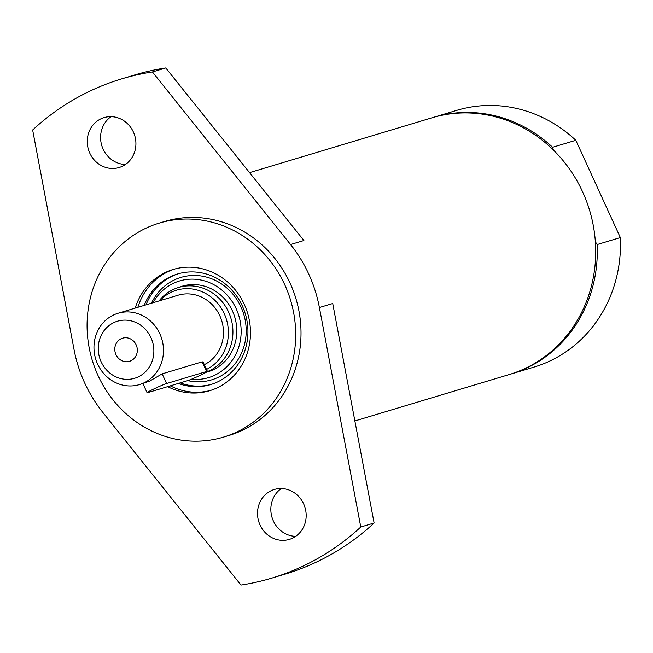 <?xml version="1.0" encoding="UTF-8"?>
<svg xmlns="http://www.w3.org/2000/svg" width="653" height="653" viewBox="0 0 653 653"><rect width="100%" height="100%" fill="white"/><g stroke="black" fill="none" stroke-linecap="round" stroke-linejoin="round"><path stroke-width="0.98" d="M139.44 384.601A37.237 34.536 -106.7 0 0 144.199 382.748A37.237 34.536 -106.7 0 0 160.916 336.393A37.237 34.536 -106.7 0 0 118.005 313.277A37.237 34.536 -106.7 0 0 113.247 315.138A37.237 34.536 -106.7 0 0 96.53 361.493A37.237 34.536 -106.7 0 0 139.44 384.601L149.537 381.148L162.164 373.859L202.152 361.835L203.075 361.933L207.401 371.386A11.174 0.612 155.4 0 0 206.585 371.508L166.588 383.531A11.174 0.612 155.4 0 0 155.079 388.38A11.174 0.612 155.4 0 0 147.088 392.706A11.174 0.612 155.4 0 0 147.904 392.584L187.901 380.56A11.174 0.612 155.4 0 0 199.41 375.704A11.174 0.612 155.4 0 0 207.401 371.386M131.073 360.701A12.072 11.199 73.3 0 1 129.531 361.305A12.072 11.199 73.3 0 1 115.622 353.812A12.072 11.199 73.3 0 1 121.042 338.785A12.072 11.199 73.3 0 1 122.584 338.181A12.072 11.199 73.3 0 1 136.493 345.674A12.072 11.199 73.3 0 1 131.073 360.701M138.436 376.789A29.793 27.63 73.3 0 1 98.293 346.678A29.793 27.63 73.3 0 1 141.44 325.765A29.793 27.63 73.3 0 1 138.436 376.789M118.005 313.277L177.991 295.246A37.237 34.536 73.3 0 1 220.885 318.289A37.237 34.536 73.3 0 1 204.316 364.652M159.797 300.715A42.502 39.425 73.3 0 1 171.045 292.324A42.502 39.425 73.3 0 1 224.224 313.62A42.502 39.425 73.3 0 1 206.503 369.435M159.022 300.951A44.502 41.27 73.3 0 1 172.882 289.712A44.502 41.27 73.3 0 1 178.571 287.491A44.502 41.27 73.3 0 1 229.856 315.105A44.502 41.27 73.3 0 1 209.874 370.504A44.502 41.27 73.3 0 1 207.05 371.737M432.751 117.573A134.053 124.339 73.3 0 1 433.551 117.328L456.749 110.357A134.053 124.339 73.3 0 1 575.815 140.305L620.35 237.586A134.053 124.339 73.3 0 1 533.925 367.125L510.728 374.096A134.053 124.339 73.3 0 1 509.928 374.332M620.35 237.586L597.152 244.557L595.365 241.757M553.426 150.076L552.618 147.276L575.815 140.305M433.551 117.328A134.053 124.339 73.3 0 1 552.618 147.276M249.56 172.637L431.951 117.809A134.053 124.339 73.3 0 1 586.435 201.01A134.053 124.339 73.3 0 1 526.261 367.9A134.053 124.339 73.3 0 1 509.128 374.577L354.865 420.948M597.152 244.557A134.053 124.339 73.3 0 1 510.728 374.096M210.935 390.314A63.308 58.713 73.3 0 1 170.311 385.85M137.856 307.31A63.308 58.713 73.3 0 1 167.731 271.836A63.308 58.713 73.3 0 1 174.498 269.101M178.31 383.442A57.717 53.538 -106.7 0 0 210.666 384.584A57.717 53.538 -106.7 0 0 245.316 313.897A57.717 53.538 -106.7 0 0 177.428 274.031A57.717 53.538 -106.7 0 0 170.058 276.905A57.717 53.538 -106.7 0 0 144.158 305.416M191.451 379.23A50.452 46.796 -106.7 0 0 240.19 321.235A50.452 46.796 -106.7 0 0 173.078 283.5A50.452 46.796 -106.7 0 0 153.088 302.731M206.193 372.275A44.682 41.449 -106.7 0 0 234.427 316.044A44.682 41.449 -106.7 0 0 178.628 287.475M319.399 307.53L332.728 303.523L374.112 523.004L360.774 527.012L319.399 307.53A134.053 124.339 -106.7 0 0 290.561 244.532L152.427 71.944L165.764 67.936L303.89 240.524L290.561 244.532M281.321 488.534A26.063 24.177 -106.7 0 0 273.378 520.996A26.063 24.177 -106.7 0 0 295.695 536.342M260.049 525.004A26.063 24.177 73.3 0 1 274.342 489.481A26.063 24.177 73.3 0 1 304.992 507.479A26.063 24.177 73.3 0 1 289.344 539.402A26.063 24.177 73.3 0 1 260.049 525.004M111.067 116.658A26.063 24.177 -106.7 0 0 103.125 149.121A26.063 24.177 -106.7 0 0 125.433 164.466M89.788 153.129A26.063 24.177 73.3 0 1 104.08 117.605A26.063 24.177 73.3 0 1 134.738 135.612A26.063 24.177 73.3 0 1 119.091 167.527A26.063 24.177 73.3 0 1 89.788 153.129M152.427 71.944A260.661 241.765 73.3 0 0 121.678 78.874A260.661 241.765 73.3 0 0 32.65 129.996L74.026 349.477A134.053 124.339 -106.7 0 0 102.872 412.476L240.998 585.064A260.661 241.765 73.3 0 0 271.746 578.134L285.083 574.126A260.661 241.765 73.3 0 0 374.112 523.004M121.678 78.874L135.008 74.866A260.661 241.765 73.3 0 1 165.764 67.936M360.774 527.012A260.661 241.765 73.3 0 1 271.746 578.134M159.226 223.122L164.556 221.522A111.712 103.615 73.3 0 1 293.295 290.854A111.712 103.615 73.3 0 1 243.145 429.927A111.712 103.615 73.3 0 1 228.868 435.486L223.538 437.094A111.712 103.615 73.3 0 1 94.799 367.761A111.712 103.615 73.3 0 1 144.95 228.689A111.712 103.615 73.3 0 1 159.226 223.122A111.712 103.615 73.3 0 1 287.965 292.454A111.712 103.615 73.3 0 1 237.814 431.527A111.712 103.615 73.3 0 1 223.538 437.094M135.187 308.11A63.308 58.713 73.3 0 1 165.07 272.636A63.308 58.713 73.3 0 1 173.159 269.485A63.308 58.713 73.3 0 1 246.108 308.771A63.308 58.713 73.3 0 1 217.694 387.58A63.308 58.713 73.3 0 1 209.605 390.731A63.308 58.713 73.3 0 1 167.65 386.649M162.164 373.859L166.588 383.531M206.585 371.508L202.152 361.835M187.754 380.601A53.473 49.595 -106.7 0 0 236.304 362.146A53.473 49.595 -106.7 0 0 240.973 306.967A53.473 49.595 -106.7 0 0 174.041 280.088A53.473 49.595 -106.7 0 0 151.455 303.221M180.179 382.887A57.717 53.538 -106.7 0 0 211.596 384.291M178.367 273.754A57.717 53.538 -106.7 0 0 171.927 276.341A57.717 53.538 -106.7 0 0 146.027 304.853M142.901 383.564L147.088 392.706M206.699 371.965L211.482 370.529M178.571 287.491L185.86 285.296"/></g></svg>
